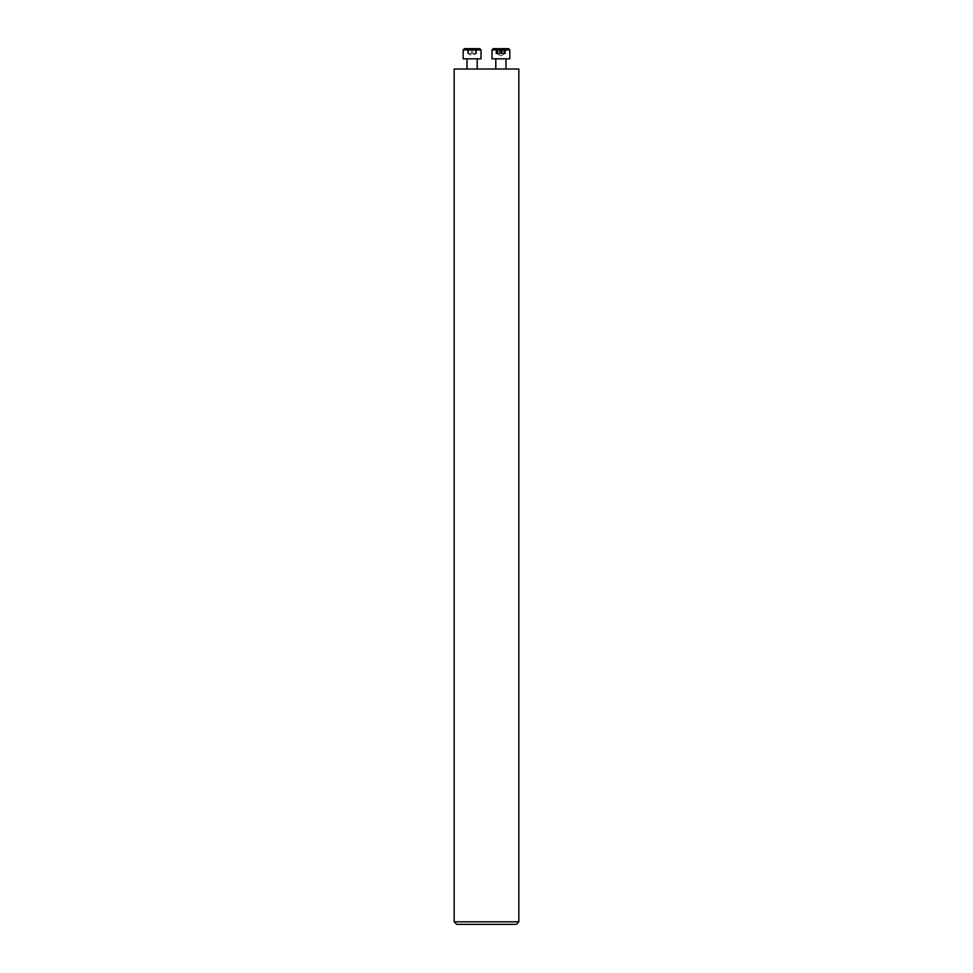 <?xml version="1.0" encoding="UTF-8"?>
<svg xmlns="http://www.w3.org/2000/svg" width="973" height="973" viewBox="0 0 973 973"><rect width="100%" height="100%" fill="white"/><g stroke="black" fill="none" stroke-linecap="round" stroke-linejoin="round"><path stroke-width="0.73" stroke-dasharray="4.87 3.65" d="M454.172 921.808L518.828 921.808M518.828 69.01L454.172 69.01M456.714 924.35L516.286 924.35M495.804 69.01L505.996 69.01L495.804 69.01L505.996 69.01L495.804 69.01L495.804 58.83L509.816 58.83L495.804 58.83M467.004 69.01L477.196 69.01L467.004 69.01M464.462 48.65L479.738 48.65M476.417 48.65L472.1 48.65L477.111 48.65L475.688 49.465L476.417 48.65M467.782 48.65L472.1 48.65L467.782 48.65M463.184 49.927L481.015 49.927M463.184 58.83L481.015 58.83M477.196 58.83L467.004 58.83L477.196 58.83M477.111 48.65L475.7 49.465L475.7 53.746L476.539 53.746L475.688 53.746L475.688 49.465L475.688 53.746L473.887 53.746L475.7 53.746L472.1 55.911L468.5 53.746L467.916 48.978L468.5 53.746L470.312 53.746L468.512 53.746L468.512 49.465L467.089 48.65M473.887 53.746L470.312 53.746L473.887 53.746M476.539 53.746L475.481 53.746L476.539 53.746L476.539 48.784L476.539 53.746M472.914 53.746L470.312 53.746L472.914 53.746L472.914 48.966L475.481 48.966L472.1 48.65L472.914 48.966L472.914 53.746M468.718 53.746L470.312 53.746L467.66 53.746L468.718 53.746L468.718 48.966L468.718 53.746M500.9 48.65L508.538 48.65L493.262 48.65L505.218 48.65L495.889 48.65L498.371 48.65L495.889 48.65L497.981 48.966L495.889 48.65L497.312 49.465L496.583 48.65L500.9 48.65M503.43 48.65L498.371 48.65L503.43 48.65M500.9 49.927L509.816 49.927L500.9 49.927M500.511 49.465L502.409 48.978L499.392 48.978L500.511 49.465L500.511 53.746L497.775 53.746L501.29 53.746L500.511 53.746L500.511 49.465M499.392 48.978L498.371 48.65L499.392 48.978L499.392 53.746L500.511 53.746L497.945 53.746L499.392 53.746L499.392 48.978M497.775 53.746L496.51 53.746L497.775 53.746M504.026 53.746L501.29 53.746L504.026 53.746M501.29 49.465L501.29 53.746L501.29 49.465M496.51 53.746L495.889 53.746L496.51 53.746L496.51 48.966L496.51 53.746M497.981 48.966L497.981 53.746L497.981 48.966M505.291 48.966L503.746 49.222L505.291 48.966L505.291 53.746L505.911 53.746L505.291 53.746L505.291 48.966M502.409 53.746L503.856 53.746L502.409 53.746L502.409 48.978L502.409 53.746M491.985 49.927L493.262 48.65L508.538 48.65L509.816 49.927L491.985 49.927L491.985 58.83L509.816 58.83M505.218 48.65L501.715 48.966L505.218 48.65M504.488 53.746L500.9 55.911L504.501 53.746L505.084 48.978L504.501 53.746L502.688 53.746L504.488 53.746L504.488 49.465L505.911 48.65L505.911 53.746M499.113 53.746L502.688 53.746L499.113 53.746M497.3 53.746L500.9 55.911L497.3 53.746L497.312 49.465L496.716 53.746L497.3 49.465L495.889 48.65L495.889 53.746M496.716 53.746L497.519 53.746L496.461 53.746L496.716 48.978L496.716 53.746M500.086 53.746L502.688 53.746L500.086 53.746L500.086 48.966L500.086 53.746M504.282 53.746L502.688 53.746L504.282 53.746L504.282 48.966L504.282 53.746M475.481 48.966L475.481 53.746L475.481 48.966M471.285 48.966L471.285 53.746L471.285 48.966M467.916 48.978L467.916 53.746L467.916 48.978M476.284 48.978L476.284 53.746L476.284 48.978M503.819 48.966L503.856 53.746L503.819 48.966M497.519 48.966L497.519 53.746L497.519 48.966M501.715 48.966L501.715 53.746L501.715 48.966M505.084 48.978L505.084 53.746L505.084 48.978M467.66 53.746L467.66 48.784L467.66 53.746M498.054 53.746L498.054 49.222L498.054 53.746M497.945 53.746L497.945 48.905L497.945 53.746M503.746 53.746L503.746 49.222L503.746 53.746M505.34 53.746L505.34 48.784L505.34 53.746M496.461 53.746L496.461 48.784L496.461 53.746"/><path stroke-width="1.46" d="M518.828 921.808L454.172 921.808L454.172 69.01L518.828 69.01L518.828 921.808L516.286 924.35L456.714 924.35L454.172 921.808M481.015 49.927L479.738 48.65L464.462 48.65L463.184 49.927L463.184 58.83L481.015 58.83L481.015 49.927L463.184 49.927M477.196 58.83L477.196 69.01M509.816 58.83L509.816 49.927L508.538 48.65L493.262 48.65L491.985 49.927L491.985 58.83L509.816 58.83L509.816 49.927L491.985 49.927M467.004 58.83L467.004 69.01M495.804 58.83L495.804 69.01M505.996 58.83L505.996 69.01L505.996 58.83"/></g></svg>
